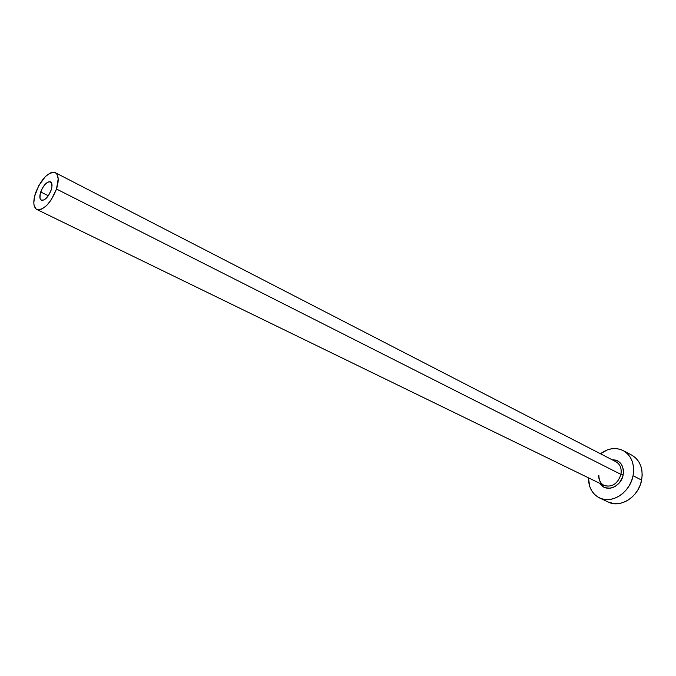 <?xml version="1.0" encoding="UTF-8"?>
<svg xmlns="http://www.w3.org/2000/svg" width="676" height="676" viewBox="0 0 676 676"><rect width="100%" height="100%" fill="white"/><g stroke="black" fill="none" stroke-linecap="round" stroke-linejoin="round"><path stroke-width="1.01" d="M40.704 191.976C43.687 184.776 46.974 181.396 50.556 181.819C52.28 182.985 52.483 185.723 51.173 190.032L48.537 195.432L46.213 198.296L43.855 200.037L41.016 200.028L40.002 198.296L40.188 193.775L42.292 188.334L45.605 183.787L49.035 181.658L51.435 182.664L51.976 186.5L51.173 190.032C48.182 197.24 44.903 200.645 41.329 200.231C39.588 199.057 39.377 196.302 40.704 191.976L48.309 195.77L40.704 191.976M598.868 475.465C598.978 480.425 600.719 483.746 604.09 485.427C612.042 487.59 617.653 483.915 620.931 474.391L623.145 474.932L623.475 472.11L623.314 469.355L621.557 464.505L618.16 461.117L616.005 460.145L612.017 459.714C620.34 460.17 624.049 465.249 623.145 474.932L620.931 474.391C621.861 468.105 619.976 463.787 615.278 461.429M598.632 475.346C598.699 480.433 600.727 483.881 604.707 485.698C612.481 487.312 617.889 483.543 620.931 474.391L56.505 189.035C50.514 203.484 43.948 210.304 36.825 209.484C33.301 207.135 32.879 201.617 35.558 192.93C41.532 178.557 48.097 171.797 55.271 172.667C58.694 174.983 59.099 180.441 56.505 189.035L620.931 474.391C621.844 468.502 620.188 464.285 615.954 461.742L55.297 172.684M599.637 497.984L608.282 502.065C620.509 508.504 638.769 496.708 641.625 480.104L633.049 475.727C630.133 492.458 611.78 504.397 599.544 497.942C592.252 494.063 588.543 487.354 588.433 477.814L589.734 486.509L591.61 490.599L594.221 494.072L597.483 496.792L601.268 498.643L605.451 499.564L609.862 499.488L614.323 498.423L618.675 496.395L622.731 493.488L626.322 489.813L629.322 485.512L631.595 480.746L633.049 475.727L641.625 480.104C643.366 468.527 640.087 460.204 631.79 455.134L623.306 450.638M600.482 453.765C608.189 448.137 615.777 447.089 623.255 450.605C631.561 455.683 634.823 464.057 633.049 475.727L633.632 470.648L633.319 465.713L632.136 461.117L630.125 457.035L627.379 453.638L624.007 451.036L620.154 449.329L615.954 448.568L611.586 448.788L607.209 449.954L600.482 453.765M623.145 474.932L622.334 477.729L619.402 482.765L615.152 486.45L612.735 487.582L610.242 488.199L605.434 487.759L603.305 486.745L600.102 483.492C605.333 492.922 621.117 487.227 623.145 474.932M608.189 502.023L614.18 503.688L618.574 503.628L623.027 502.581L627.353 500.586L631.384 497.713L634.967 494.072L637.941 489.804L640.189 485.089L641.625 480.104L642.192 475.067L641.87 470.166L640.671 465.595L638.659 461.539L635.913 458.151L631.73 455.1M56.505 189.035L58.195 178.886L56.97 174.29L55.711 172.929L52.145 172.338L49.982 173.115L45.3 176.647L38.718 185.697L34.535 196.513L33.808 202.944L34.138 205.555L36.124 209.045L37.712 209.797L41.785 209.121L46.526 205.648L51.199 199.91L56.505 189.035M604.09 485.427L36.825 209.484"/></g></svg>
